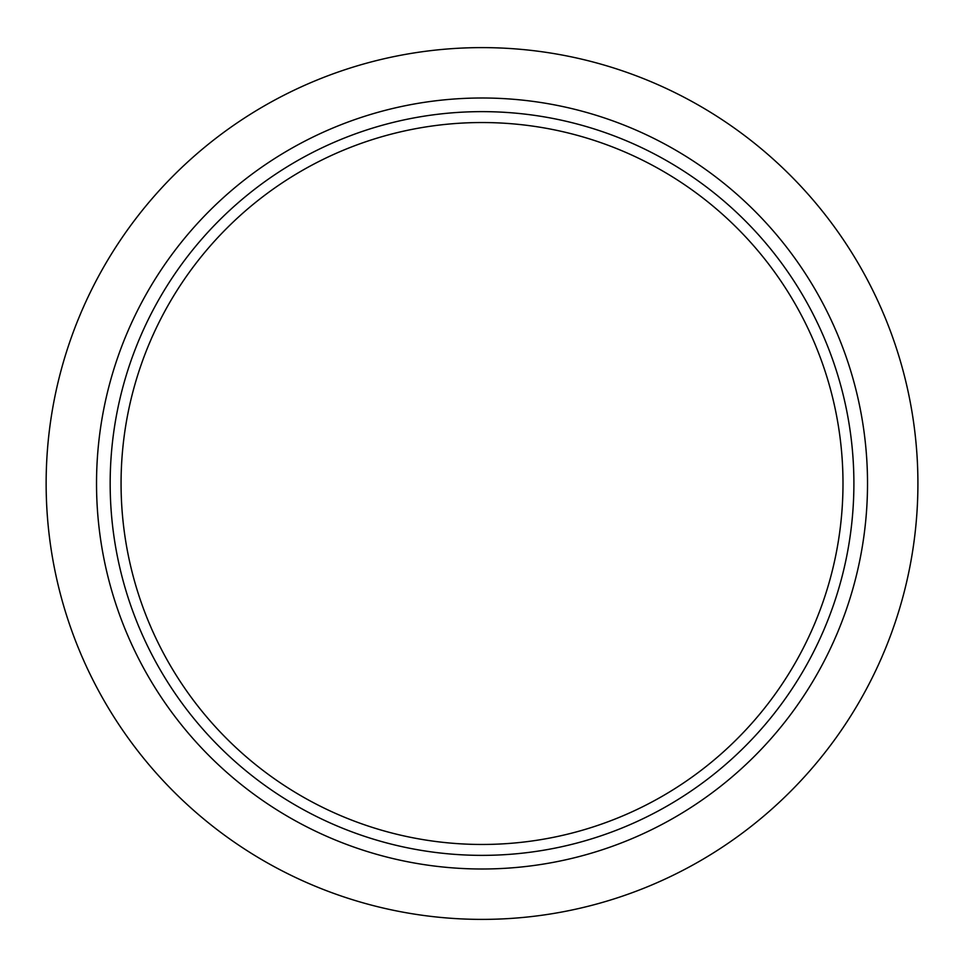 <?xml version="1.0" encoding="UTF-8"?>
<svg xmlns="http://www.w3.org/2000/svg" width="967" height="967" viewBox="0 0 967 967"><rect width="100%" height="100%" fill="white"/><g stroke="black" fill="none" stroke-linecap="round" stroke-linejoin="round"><path stroke-width="1.45" d="M917.913 483.5A435.887 435.887 0 0 1 264.088 860.993A435.887 435.887 0 0 1 264.088 106.007A435.887 435.887 0 0 1 917.913 483.5M842.994 483.5A360.969 360.969 0 0 1 301.547 796.107A360.969 360.969 0 0 1 301.547 170.893A360.969 360.969 0 0 1 842.994 483.5M853.897 483.5A371.872 371.872 0 0 1 296.095 805.547A371.872 371.872 0 0 1 296.095 161.453A371.872 371.872 0 0 1 853.897 483.5M867.52 483.5A385.482 385.482 0 0 1 289.278 817.345A385.482 385.482 0 0 1 289.278 149.655A385.482 385.482 0 0 1 867.52 483.5"/></g></svg>
